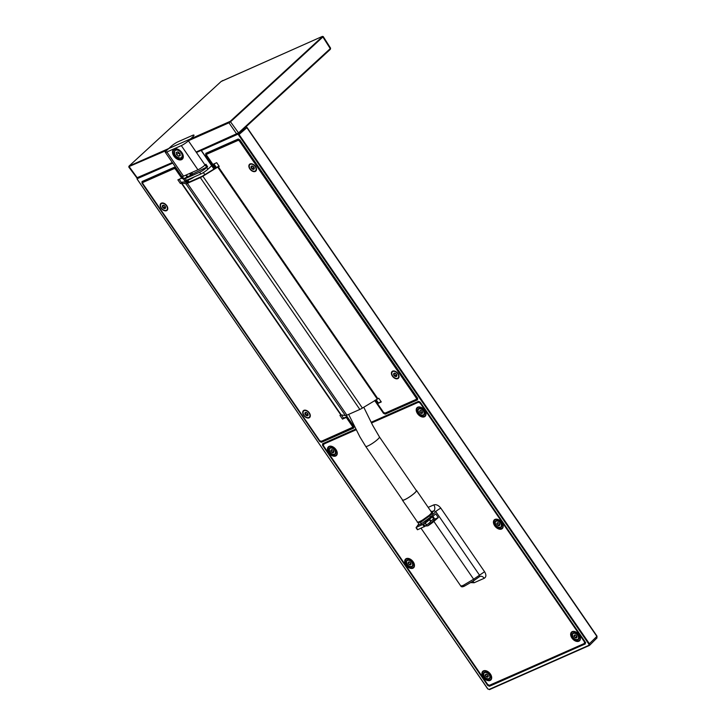 <?xml version="1.0" encoding="UTF-8"?>
<svg xmlns="http://www.w3.org/2000/svg" width="726" height="726" viewBox="0 0 726 726"><rect width="100%" height="100%" fill="white"/><g stroke="black" fill="none" stroke-linecap="round" stroke-linejoin="round"><path stroke-width="1.09" d="M138.239 178.188L137.395 177.988L138.239 178.188L172.652 162.978L138.121 178.269L137.005 178.07L128.765 166.998L129.056 166.072L221.249 81.394L129.101 166.045L230.196 121.36L238.527 132.885L238.482 133.684L238.527 132.885L196.111 152.033M137.332 177.607L172.352 162.533M238.482 133.684L237.593 134.283A0.762 0.563 -113.8 0 1 237.475 134.355L237.475 134.355A0.762 0.563 -113.8 0 1 236.749 134.074L228.953 122.812L188.66 140.617M238.636 133.548L330.212 49.422A0.762 0.49 -132.6 0 0 330.257 48.615L330.185 48.243M585.337 642.655L583.423 644.153L490.331 684.881M323.887 444.394L323.923 443.577M596.836 636.221L596.808 638.045L597.035 636.185L247.04 127.477L245.687 126.85M246.84 127.513L246.023 126.741M589.376 645.459L589.448 643.817L239.045 134.51L238.491 133.938L201.374 150.473L214.097 168.967M245.942 126.905L238.491 133.938M137.523 178.378L137.414 179.558L487.818 688.856L489.061 689.437L588.859 645.332L588.913 644.18L596.881 636.403L246.885 127.694L239.045 134.51L237.874 134.337M137.105 178.75L172.752 163.123M417.559 398.048L417.541 399.854L385.243 414.129L385.343 413.021M238.963 139.292L238.11 139.065L205.812 153.34L205.739 154.983L214.987 168.423M238.718 139.401L206.665 153.567A0.762 0.563 -113.8 0 1 206.547 153.64L206.547 153.64A0.762 0.563 -113.8 0 1 205.812 153.34M206.665 153.567L205.739 154.983M384.127 412.903L383.473 413.312L385.243 414.129M384.335 412.731L385.225 413.139L417.613 398.765M175.193 167.479L174.349 167.252L142.051 181.527L141.969 183.161L319.703 441.49L320.248 441.163M174.948 167.588L142.895 181.754A0.762 0.563 -113.8 0 1 142.777 181.827L142.777 181.827A0.762 0.563 -113.8 0 1 142.051 181.527M142.895 181.754L141.969 183.161M320.565 440.918L321.455 441.326L321.473 442.315L353.771 428.041A0.762 0.563 -113.8 0 1 353.753 427.051L353.789 426.235M585.31 642.102L585.274 642.918A0.762 0.563 -113.8 0 0 585.283 643.917L489.478 686.261L489.469 685.262L488.58 684.854L487.709 685.435L322.535 445.365L323.451 443.967A0.762 0.563 -113.8 0 1 322.616 443.731L322.535 445.365M585.682 642.501L584.013 643.617M420.1 402.077L418.421 401.387L371.167 422.269M420.935 403.184L584.521 640.949M419.256 401.623L418.421 401.387M324.731 443.214L356.085 429.42M419.038 401.714L371.358 422.668M420.835 403.465L420.581 403.701A2.278 1.47 47.4 0 0 417.922 402.467L419.147 401.687L419.991 402.249L585.374 642.855M486.91 683.347L324.549 447.361M324.25 446.926L324.513 447.397M206.674 154.511L207.119 153.168M213.916 163.922L216.412 167.552M376.113 399.663L378.319 402.876M417.586 398.583L416.542 399.046M143.312 182.172L143.349 181.355M353.816 426.761L352.636 427.287M409.954 558.975A5.463 3.53 -132.6 0 0 406.152 559.174A5.463 3.53 -132.6 0 0 405.571 560A5.463 3.53 -132.6 0 0 407.803 566.126A5.463 3.53 -132.6 0 0 413.539 567.215A5.463 3.53 -132.6 0 0 414.119 566.38A5.463 3.53 -132.6 0 0 414.056 563.449M404.954 559.973A5.917 3.821 -132.6 0 0 408.012 567.133A5.917 3.821 -132.6 0 0 414.219 566.888A5.917 3.821 -132.6 0 0 414.11 563.567A5.917 3.821 -132.6 0 0 409.827 558.911A5.917 3.821 -132.6 0 0 404.954 559.973M417.922 402.467L371.512 422.977M356.239 429.728L324.023 443.958A2.278 1.47 47.4 0 0 323.751 444.14A2.278 1.47 47.4 0 0 323.905 446.426L487.327 683.946A2.278 1.47 47.4 0 0 489.986 685.181L583.876 643.681A2.278 1.47 47.4 0 0 584.149 643.508L585.265 642.483M420.581 403.701L583.994 641.221A2.278 1.47 47.4 0 1 584.149 643.508M327.744 447.751A5.917 3.821 47.4 0 1 332.617 446.69A5.917 3.821 47.4 0 1 336.9 451.345A5.917 3.821 47.4 0 1 337.009 454.657A5.917 3.821 47.4 0 1 330.802 454.912A5.917 3.821 47.4 0 1 327.744 447.751M416.47 408.538A5.917 3.821 47.4 0 1 421.343 407.477A5.917 3.821 47.4 0 1 425.618 412.132A5.917 3.821 47.4 0 1 425.735 415.454A5.917 3.821 47.4 0 1 419.528 415.699A5.917 3.821 47.4 0 1 416.47 408.538M493.68 520.76A5.917 3.821 47.4 0 1 498.553 519.707A5.917 3.821 47.4 0 1 502.828 524.363A5.917 3.821 47.4 0 1 502.946 527.675A5.917 3.821 47.4 0 1 496.738 527.92A5.917 3.821 47.4 0 1 493.68 520.76M482.173 672.194A5.917 3.821 47.4 0 1 487.037 671.142A5.917 3.821 47.4 0 1 491.32 675.797A5.917 3.821 47.4 0 1 491.429 679.109A5.917 3.821 47.4 0 1 485.222 679.355A5.917 3.821 47.4 0 1 482.173 672.194M570.89 632.981A5.917 3.821 47.4 0 1 575.763 631.929A5.917 3.821 47.4 0 1 580.038 636.584A5.917 3.821 47.4 0 1 580.156 639.896A5.917 3.821 47.4 0 1 573.948 640.141A5.917 3.821 47.4 0 1 570.89 632.981M487.164 671.196A5.463 3.53 -132.6 0 0 483.362 671.396A5.463 3.53 -132.6 0 0 482.781 672.222A5.463 3.53 -132.6 0 0 485.013 678.347A5.463 3.53 -132.6 0 0 490.749 679.436A5.463 3.53 -132.6 0 0 491.33 678.61A5.463 3.53 -132.6 0 0 491.266 675.67M575.881 631.983A5.463 3.53 -132.6 0 0 572.079 632.183A5.463 3.53 -132.6 0 0 571.507 633.018A5.463 3.53 -132.6 0 0 573.731 639.134A5.463 3.53 -132.6 0 0 579.475 640.223A5.463 3.53 -132.6 0 0 580.056 639.397A5.463 3.53 -132.6 0 0 579.992 636.457M332.744 446.753A5.463 3.53 -132.6 0 0 328.942 446.944A5.463 3.53 -132.6 0 0 328.361 447.779A5.463 3.53 -132.6 0 0 330.584 453.904A5.463 3.53 -132.6 0 0 336.329 454.993A5.463 3.53 -132.6 0 0 336.909 454.158A5.463 3.53 -132.6 0 0 336.846 451.218M421.461 407.54A5.463 3.53 -132.6 0 0 417.659 407.731A5.463 3.53 -132.6 0 0 417.078 408.566A5.463 3.53 -132.6 0 0 419.31 414.691A5.463 3.53 -132.6 0 0 425.055 415.78A5.463 3.53 -132.6 0 0 425.636 414.945A5.463 3.53 -132.6 0 0 425.572 412.014M498.671 519.762A5.463 3.53 -132.6 0 0 494.869 519.961A5.463 3.53 -132.6 0 0 494.288 520.787A5.463 3.53 -132.6 0 0 496.52 526.913A5.463 3.53 -132.6 0 0 502.265 528.002A5.463 3.53 -132.6 0 0 502.846 527.176A5.463 3.53 -132.6 0 0 502.782 524.236M479.614 576.589L473.661 580.791A1.516 0.898 -125.2 0 0 473.633 579.212L463.097 585.455L464.722 585.964L473.561 580.845A1.516 0.898 -125.2 0 0 473.661 580.791L464.722 585.964M479.541 576.644L479.387 576.725C481.075 575.772 482.699 576.281 484.26 578.268C486.302 576.988 486.402 574.81 484.569 571.725L473.633 579.212L433.876 521.422A9.102 1.488 -34.5 0 1 427.877 525.842L425.391 525.987M473.751 580.709L479.387 576.725L479.469 575.092L435.745 511.549A4.556 0.744 145.5 0 1 440.845 508.182C438.577 505.287 436.217 504.189 433.785 504.897A4.556 3.394 66.2 0 1 433.976 510.723L432.632 512.184L432.433 511.403L432.587 513.346L429.329 516.05A1.516 0.853 -137.2 0 1 430.772 516.912L420.917 524.136L418.439 524.462L418.748 524.916A9.102 1.488 145.5 0 0 418.857 525.007M470.884 582.615L474.123 582.751A4.556 3.394 66.2 0 0 472.78 581.39M433.867 518.4A2.278 1.47 -132.6 0 0 435.618 518.736L427.877 525.842M430.799 511.177L432.433 511.403L433.976 510.723L435.745 511.549L430.772 516.912L431.326 517.72L435.745 513.854L438.286 517.556L435.618 518.736M438.286 517.556L433.876 521.422M431.326 517.72A9.102 1.488 145.5 0 1 425.327 522.148M432.66 512.039A9.865 1.606 -34.5 0 0 431.543 512.257M421.361 528.065A9.102 1.488 -34.5 0 0 421.298 528.619L460.81 586.045L463.097 585.455M421.298 528.619A9.102 1.488 -34.5 0 0 421.407 528.7L421.443 528.029M420.917 524.136L420.844 522.194L429.329 516.05M575.872 635.259A1.751 1.134 47.4 0 1 576.861 636.484A1.751 1.134 47.4 0 1 576.916 636.648A1.751 1.134 47.4 0 1 576.934 637.337A1.751 1.134 47.4 0 1 576.571 637.827A1.751 1.134 47.4 0 1 575.173 637.619A1.751 1.134 47.4 0 1 574.13 636.23A1.751 1.134 47.4 0 1 574.475 635.05A1.751 1.134 47.4 0 1 575.591 635.105A1.751 1.134 47.4 0 1 575.872 635.259L574.475 635.05L574.13 636.23L575.409 635.05M574.13 636.23L575.173 637.619L576.571 637.827L576.871 637.119A1.516 0.98 -132.6 0 0 576.88 637.092L576.852 636.466M575.173 637.619L576.453 636.448M487.146 674.472A1.751 1.134 47.4 0 1 488.135 675.697A1.751 1.134 47.4 0 1 488.19 675.861A1.751 1.134 47.4 0 1 488.217 676.55A1.751 1.134 47.4 0 1 487.845 677.04A1.751 1.134 47.4 0 1 486.456 676.832A1.751 1.134 47.4 0 1 485.413 675.443A1.751 1.134 47.4 0 1 485.758 674.263A1.751 1.134 47.4 0 1 486.874 674.318A1.751 1.134 47.4 0 1 487.146 674.472L485.758 674.263L485.413 675.443L486.692 674.263M485.413 675.443L486.456 676.832L487.845 677.04L488.153 676.333A1.516 0.98 -132.6 0 0 488.153 676.305L488.135 675.679M486.456 676.832L487.736 675.652M499.642 524.245L499.352 525.606L497.963 525.397A1.751 1.134 47.4 0 1 496.92 524.009A1.751 1.134 47.4 0 1 496.902 523.319A1.751 1.134 47.4 0 1 497.265 522.82A1.751 1.134 47.4 0 1 498.381 522.883A1.751 1.134 47.4 0 1 498.662 523.038A1.751 1.134 47.4 0 1 499.651 524.263A1.751 1.134 47.4 0 1 499.706 524.426A1.751 1.134 47.4 0 1 499.352 525.606A1.751 1.134 47.4 0 1 497.963 525.397L496.92 524.009L498.199 522.829M498.662 523.038L497.265 522.82L497.228 523.292A1.516 0.98 -132.6 0 0 497.219 523.319L496.92 524.009M497.963 525.397L499.243 524.217M409.936 562.251A1.751 1.134 47.4 0 1 410.925 563.467A1.751 1.134 47.4 0 1 410.98 563.639A1.751 1.134 47.4 0 1 411.007 564.329A1.751 1.134 47.4 0 1 410.635 564.819A1.751 1.134 47.4 0 1 409.246 564.61A1.751 1.134 47.4 0 1 408.203 563.213A1.751 1.134 47.4 0 1 408.547 562.033A1.751 1.134 47.4 0 1 409.664 562.087A1.751 1.134 47.4 0 1 409.936 562.251L408.547 562.033L408.203 563.213L409.482 562.042M408.203 563.213L409.246 564.61L410.635 564.819L410.943 564.111A1.516 0.98 -132.6 0 0 410.943 564.084L410.925 563.458M409.246 564.61L410.526 563.43M421.452 410.816A1.751 1.134 47.4 0 1 422.441 412.032A1.751 1.134 47.4 0 1 422.496 412.205A1.751 1.134 47.4 0 1 422.514 412.894A1.751 1.134 47.4 0 1 422.142 413.384A1.751 1.134 47.4 0 1 420.753 413.176A1.751 1.134 47.4 0 1 419.71 411.778A1.751 1.134 47.4 0 1 420.055 410.598A1.751 1.134 47.4 0 1 421.171 410.653A1.751 1.134 47.4 0 1 421.452 410.816L420.055 410.598L419.71 411.778L420.989 410.607M419.71 411.778L420.753 413.176L422.142 413.384L422.45 412.677A1.516 0.98 -132.6 0 0 422.459 412.649L422.432 412.014M420.753 413.176L422.033 411.996M332.726 450.02A1.751 1.134 47.4 0 1 333.715 451.245A1.751 1.134 47.4 0 1 333.769 451.418A1.751 1.134 47.4 0 1 333.797 452.098A1.751 1.134 47.4 0 1 333.425 452.597A1.751 1.134 47.4 0 1 332.036 452.389A1.751 1.134 47.4 0 1 330.983 450.991A1.751 1.134 47.4 0 1 331.337 449.811A1.751 1.134 47.4 0 1 332.454 449.866A1.751 1.134 47.4 0 1 332.726 450.02L331.337 449.811L330.983 450.991L332.263 449.821M330.983 450.991L332.036 452.389L333.425 452.597L333.733 451.881A1.516 0.98 -132.6 0 0 333.733 451.862L333.706 451.227M332.036 452.389L333.316 451.209M200.821 173.986L199.632 172.253L185.212 178.623A6.071 0.989 145.5 0 1 183.633 178.932L184.812 180.656A6.071 0.989 -34.5 0 0 186.4 180.357L200.821 173.986A6.071 0.989 -34.5 0 0 207.926 169.212L206.747 167.488L207.6 166.699L192.635 174.013L191.646 172.57M211.674 165.773L207.926 169.212M199.632 172.253A6.071 0.989 -34.5 0 0 206.747 167.488M183.633 178.932A6.071 0.989 145.5 0 1 183.732 178.451M166.608 150.491L170.873 146.57A6.071 0.989 -34.5 0 1 177.979 141.797L192.399 135.426A6.071 0.989 145.5 0 1 193.987 135.127A6.071 0.989 145.5 0 1 192.68 136.933L188.415 140.844A6.071 0.989 145.5 0 1 181.309 145.617L166.889 151.988A6.071 0.989 145.5 0 1 165.301 152.297A6.071 0.989 145.5 0 1 166.608 150.491M165.301 152.297L181.936 176.463A6.071 0.989 -34.5 0 0 183.515 176.164L197.935 169.793A6.071 0.989 -34.5 0 0 205.05 165.02L205.903 164.239L207.6 166.699M205.104 164.965L206.71 167.298M183.025 158.168A6.525 4.211 47.4 0 1 176.173 158.44A6.525 4.211 47.4 0 1 172.806 150.545A6.525 4.211 47.4 0 1 178.179 149.374A6.525 4.211 47.4 0 1 182.898 154.511A6.525 4.211 47.4 0 1 183.025 158.168M178.306 149.438A6.071 3.92 -132.6 0 0 174.068 149.647A6.071 3.92 -132.6 0 0 173.423 150.572A6.071 3.92 -132.6 0 0 175.901 157.379A6.071 3.92 -132.6 0 0 182.28 158.586A6.071 3.92 -132.6 0 0 182.925 157.66A6.071 3.92 -132.6 0 0 182.843 154.384M176.59 154.647L178.623 156.217L180.293 155.618L179.93 153.431L177.888 151.861L176.218 152.46L176.59 154.647L178.297 153.077L180.102 154.475M178.623 156.217L180.157 154.81M178.115 152.043L178.297 153.077M414.619 492.981A8.349 1.361 145.5 0 1 407.359 498.254A8.349 1.361 145.5 0 1 402.594 500.023L365.686 446.381A8.349 1.361 145.5 0 0 370.451 444.611A8.349 1.361 145.5 0 0 377.711 439.339A8.349 1.361 145.5 0 0 379.435 436.916L416.343 490.567A8.349 1.361 145.5 0 1 414.619 492.981M402.413 499.76A8.576 1.398 -34.5 0 0 402.404 500.15A8.576 1.398 -34.5 0 0 404.727 499.688A8.576 1.398 -34.5 0 0 412.722 494.642A8.576 1.398 -34.5 0 0 416.533 490.44A8.576 1.398 -34.5 0 0 416.161 490.304M180.983 176.255L182.308 178.569M192.635 174.013L191.328 174.912L190.167 173.224M186.4 174.884L187.598 176.636A7.432 1.216 -34.5 0 0 190.684 175.202L191.328 174.912M187.598 176.636L187.045 176.926A4.701 0.771 -34.5 0 1 183.605 178.378A4.701 0.771 -34.5 0 1 183.578 178.251M182.317 176.554L183.487 178.251L182.389 178.687M417.541 529.581L416.279 527.339L422.913 524.408L424.619 523.01L426.589 524.962A4.701 0.771 -34.5 0 0 430.627 521.468L430.981 521.105A7.432 1.216 -34.5 0 0 433.513 518.7L432.369 516.812M424.274 526.777L422.913 524.807L423.766 524.245L425.118 526.223L417.631 529.717M434.066 517.928L432.85 516.395M433.603 518.609L434.075 518.173M425.118 526.223L426.316 525.17M345.394 415.581L341.22 414.891L181.709 183.043L185.874 183.742L345.394 415.581A6.452 1.053 -34.5 0 0 346.901 415.172L359.842 409.446A6.452 1.053 -34.5 0 0 362.41 408.066L378.754 398.247L381.295 401.941L377.511 403.62L381.032 401.551M377.829 398.656L218.317 166.808L219.243 166.399L216.693 162.697L212.909 164.375L206.964 155.736A1.516 0.98 47.4 0 1 206.865 154.211A1.516 0.98 47.4 0 1 207.046 154.103L208.108 153.122A1.516 0.98 -132.6 0 0 207.926 153.231A1.516 0.98 -132.6 0 0 207.799 153.404M208.108 153.122L238.927 139.501A1.516 0.98 -132.6 0 1 239.135 139.437M218.98 166.018A3.412 0.554 -34.5 0 0 218.027 166.563L203.207 175.647A4.556 0.744 -34.5 0 1 201.392 176.627L188.461 182.344A4.556 0.744 -34.5 0 1 187.39 182.634L183.215 181.945A3.412 0.554 -34.5 0 0 182.417 182.162L181.491 182.571L179.213 179.268M175.474 167.679A1.516 0.98 -132.6 0 0 175.02 167.742L144.202 181.364A1.516 0.98 -132.6 0 0 144.02 181.482A1.516 0.98 -132.6 0 0 143.893 181.645M346.91 416.633L343.552 418.122L341.347 414.909M144.202 181.364L143.131 182.344A1.516 0.98 -132.6 0 0 142.958 182.462A1.516 0.98 -132.6 0 0 143.058 183.987L319.54 440.491A1.516 0.98 -132.6 0 0 321.309 441.317L352.137 427.696A1.516 0.98 47.4 0 0 352.31 427.587L353.38 426.607M343.552 418.122L342.481 419.102L346.275 417.423L352.21 426.053A1.516 0.98 47.4 0 1 352.31 427.587M342.481 419.102L339.94 415.399L341.22 414.891M181.491 182.571L180.429 183.551L181.346 183.143L340.857 414.991M180.429 183.551L177.879 179.857L181.79 178.07M143.131 182.344L173.959 168.722A1.516 0.98 47.4 0 1 175.728 169.548L181.672 178.179M307.733 411.197A4.628 2.986 47.4 0 1 310.029 414.21A4.628 2.986 47.4 0 1 309.294 417.749A4.628 2.986 47.4 0 1 305.265 416.987A4.628 2.986 47.4 0 1 302.742 411.824A4.628 2.986 47.4 0 1 306.69 410.562A4.628 2.986 47.4 0 1 307.733 411.197M162.724 209.814A4.628 2.986 47.4 0 1 160.201 204.641A4.628 2.986 47.4 0 1 164.149 203.38A4.628 2.986 47.4 0 1 165.192 204.015A4.628 2.986 47.4 0 1 167.488 207.028A4.628 2.986 47.4 0 1 166.753 210.567A4.628 2.986 47.4 0 1 162.724 209.814M185.874 183.742A6.452 1.053 -34.5 0 0 187.39 183.324L200.331 177.607A6.452 1.053 -34.5 0 0 202.89 176.218L217.709 167.134L377.23 398.982M218.317 166.808L217.709 167.134M207.046 154.103L237.865 140.481A1.516 0.98 47.4 0 1 239.634 141.298L416.116 397.812A1.516 0.98 47.4 0 1 416.225 399.336A1.516 0.98 47.4 0 1 416.043 399.454L385.225 413.076A1.516 0.98 47.4 0 1 383.446 412.25L377.511 403.62M393.991 377.783A4.628 2.986 47.4 0 1 391.459 372.61A4.628 2.986 47.4 0 1 395.407 371.358A4.628 2.986 47.4 0 1 396.45 371.984A4.628 2.986 47.4 0 1 398.755 374.997A4.628 2.986 47.4 0 1 398.011 378.536A4.628 2.986 47.4 0 1 393.991 377.783M251.441 170.601A4.628 2.986 47.4 0 1 248.918 165.428A4.628 2.986 47.4 0 1 252.866 164.176A4.628 2.986 47.4 0 1 253.909 164.802A4.628 2.986 47.4 0 1 256.214 167.815A4.628 2.986 47.4 0 1 255.47 171.354A4.628 2.986 47.4 0 1 251.441 170.601M346.275 417.423L346.992 416.76M255.625 170.646A4.174 2.695 -132.6 0 0 255.761 170.537A4.174 2.695 -132.6 0 0 256.196 169.902A4.174 2.695 -132.6 0 0 256.16 167.688M252.984 164.23A4.174 2.695 -132.6 0 0 250.107 164.394A4.174 2.695 -132.6 0 0 249.989 164.521M249.408 165.265A4.174 2.695 -132.6 0 0 251.114 169.938A4.174 2.695 -132.6 0 0 255.498 170.773A4.174 2.695 -132.6 0 0 255.942 170.138A4.174 2.695 -132.6 0 0 254.245 165.464A4.174 2.695 -132.6 0 0 249.853 164.63A4.174 2.695 -132.6 0 0 249.408 165.265M251.132 166.553A1.969 1.27 -132.6 0 0 252.149 168.94A1.969 1.27 -132.6 0 0 254.218 168.859A1.969 1.27 -132.6 0 0 254.182 167.751A1.969 1.27 -132.6 0 0 252.757 166.2A1.969 1.27 -132.6 0 0 251.132 166.553M253.238 166.472L251.822 166.163L251.387 167.289L252.367 168.704L253.782 169.013L254.145 167.661M251.387 167.289L252.594 166.181M252.367 168.704L253.782 167.416M398.166 377.829A4.174 2.695 -132.6 0 0 398.302 377.72A4.174 2.695 -132.6 0 0 398.746 377.084A4.174 2.695 -132.6 0 0 398.701 374.87M395.534 371.413A4.174 2.695 -132.6 0 0 392.657 371.576A4.174 2.695 -132.6 0 0 392.53 371.703M391.958 372.447A4.174 2.695 -132.6 0 0 393.655 377.121A4.174 2.695 -132.6 0 0 398.048 377.956A4.174 2.695 -132.6 0 0 398.483 377.32A4.174 2.695 -132.6 0 0 396.786 372.647A4.174 2.695 -132.6 0 0 392.403 371.812A4.174 2.695 -132.6 0 0 391.958 372.447M393.673 373.736A1.969 1.27 -132.6 0 0 394.699 376.122A1.969 1.27 -132.6 0 0 396.768 376.032A1.969 1.27 -132.6 0 0 396.723 374.934A1.969 1.27 -132.6 0 0 395.298 373.382A1.969 1.27 -132.6 0 0 393.673 373.736M395.779 373.645L394.363 373.345L393.928 374.462L394.908 375.886L396.323 376.195L396.695 374.843M393.928 374.462L395.135 373.364M394.908 375.886L396.323 374.589M166.898 209.859A4.174 2.695 -132.6 0 0 167.034 209.75A4.174 2.695 -132.6 0 0 167.479 209.115A4.174 2.695 -132.6 0 0 167.443 206.901M164.267 203.443A4.174 2.695 -132.6 0 0 161.39 203.607A4.174 2.695 -132.6 0 0 161.272 203.734M160.691 204.478A4.174 2.695 -132.6 0 0 162.397 209.152A4.174 2.695 -132.6 0 0 166.78 209.986A4.174 2.695 -132.6 0 0 167.225 209.351A4.174 2.695 -132.6 0 0 165.519 204.678A4.174 2.695 -132.6 0 0 161.136 203.843A4.174 2.695 -132.6 0 0 160.691 204.478M162.415 205.757A1.969 1.27 -132.6 0 0 163.432 208.144A1.969 1.27 -132.6 0 0 165.501 208.063A1.969 1.27 -132.6 0 0 165.464 206.964A1.969 1.27 -132.6 0 0 164.04 205.413A1.969 1.27 -132.6 0 0 162.415 205.757M164.512 205.676L163.105 205.376L162.669 206.493L163.649 207.917L165.056 208.226L165.428 206.874M162.669 206.493L163.867 205.394M163.649 207.917L165.056 206.62M309.448 417.042A4.174 2.695 -132.6 0 0 309.575 416.933A4.174 2.695 -132.6 0 0 310.02 416.297A4.174 2.695 -132.6 0 0 309.984 414.083M306.808 410.626A4.174 2.695 -132.6 0 0 303.931 410.789A4.174 2.695 -132.6 0 0 303.813 410.907M303.232 411.66A4.174 2.695 -132.6 0 0 304.938 416.334A4.174 2.695 -132.6 0 0 309.321 417.169A4.174 2.695 -132.6 0 0 309.766 416.533A4.174 2.695 -132.6 0 0 308.06 411.86A4.174 2.695 -132.6 0 0 303.677 411.025A4.174 2.695 -132.6 0 0 303.232 411.66M304.956 412.94A1.969 1.27 -132.6 0 0 305.973 415.326A1.969 1.27 -132.6 0 0 308.042 415.245A1.969 1.27 -132.6 0 0 308.005 414.147A1.969 1.27 -132.6 0 0 306.581 412.595A1.969 1.27 -132.6 0 0 304.956 412.94M307.062 412.858L305.646 412.559L305.21 413.675L306.19 415.1L307.606 415.408L307.969 414.056M305.21 413.675L306.408 412.577M306.19 415.1L307.597 413.802M237.338 134.392L196.419 152.478M228.953 122.195L228.953 122.812L230.732 121.623L322.879 36.972L330.257 48.615L238.527 132.885M166.853 150.264L129.092 166.544L137.395 177.988M322.879 36.972L322.29 36.454L322.879 36.972L322.29 36.454L221.249 81.394M230.196 121.36L322.335 36.717M129.155 166.916L129.155 166.308M129.092 166.544L129.101 166.045L129.092 166.544M221.158 81.484L322.362 36.409L323.206 36.527L330.593 48.17L330.303 49.359L238.564 133.629L196.428 152.496M223.009 80.704L222.492 80.559L223.009 80.704M589.213 645.532L489.578 689.564M588.913 644.18L238.509 134.873M185.956 180.538L187.408 182.634M374.68 400.534L383.473 413.312M417.541 399.854L417.613 398.211L239.889 139.891L238.11 139.065M346.293 415.417L353.852 426.398L353.771 428.041M319.703 441.49L321.473 442.315M181.446 175.819L176.119 168.069L174.349 167.252M183.197 178.369L185.974 182.398M355.894 429.021L322.616 443.731M585.283 643.917L585.365 642.274L420.191 402.204M487.709 685.435L489.478 686.261M186.936 180.121L188.461 182.344M137.005 178.877L487.7 688.883L489.505 689.618L588.859 645.332M213.335 164.185L215.876 167.878M375.569 399.99L377.847 403.302M354.152 426.616L321.573 441.208M491.566 684.482L491.003 684.999M474.123 582.751L484.26 578.268M428.177 507.365L433.785 504.897M440.845 508.182L484.569 571.725M324.803 443.241L324.023 443.958M420.844 522.194L418.702 522.239M572.415 634.07A4.174 2.695 47.4 0 1 572.959 633.136A4.174 2.695 47.4 0 1 577.17 633.816A4.174 2.695 47.4 0 1 579.148 638.345A4.174 2.695 47.4 0 1 578.604 639.279A4.174 2.695 47.4 0 1 575.491 639.325M578.522 638.345A3.721 2.396 47.4 0 1 574.856 638.989A3.721 2.396 47.4 0 1 572.524 634.533A3.721 2.396 47.4 0 1 576.19 633.889A3.721 2.396 47.4 0 1 578.522 638.345M483.688 673.274A4.174 2.695 47.4 0 1 484.233 672.34A4.174 2.695 47.4 0 1 488.453 673.029A4.174 2.695 47.4 0 1 490.422 677.558A4.174 2.695 47.4 0 1 489.878 678.492A4.174 2.695 47.4 0 1 486.765 678.538M489.805 677.558A3.721 2.396 47.4 0 1 486.139 678.202A3.721 2.396 47.4 0 1 483.797 673.746A3.721 2.396 47.4 0 1 487.464 673.102A3.721 2.396 47.4 0 1 489.805 677.558M495.196 521.84A4.174 2.695 47.4 0 1 495.749 520.905A4.174 2.695 47.4 0 1 499.96 521.595A4.174 2.695 47.4 0 1 501.938 526.114A4.174 2.695 47.4 0 1 501.394 527.058A4.174 2.695 47.4 0 1 498.272 527.103M495.313 522.312A3.721 2.396 47.4 0 1 498.98 521.667A3.721 2.396 47.4 0 1 501.312 526.123A3.721 2.396 47.4 0 1 497.646 526.767A3.721 2.396 47.4 0 1 495.313 522.312M406.478 561.053A4.174 2.695 47.4 0 1 407.023 560.118A4.174 2.695 47.4 0 1 411.243 560.808A4.174 2.695 47.4 0 1 413.212 565.327A4.174 2.695 47.4 0 1 412.667 566.262A4.174 2.695 47.4 0 1 409.555 566.316M412.595 565.336A3.721 2.396 47.4 0 1 408.92 565.981A3.721 2.396 47.4 0 1 406.587 561.525A3.721 2.396 47.4 0 1 410.254 560.88A3.721 2.396 47.4 0 1 412.595 565.336M417.985 409.618A4.174 2.695 47.4 0 1 418.53 408.684A4.174 2.695 47.4 0 1 422.75 409.373A4.174 2.695 47.4 0 1 424.728 413.893A4.174 2.695 47.4 0 1 424.184 414.827A4.174 2.695 47.4 0 1 421.062 414.882M424.102 413.893A3.721 2.396 47.4 0 1 420.436 414.546A3.721 2.396 47.4 0 1 418.103 410.09A3.721 2.396 47.4 0 1 421.77 409.446A3.721 2.396 47.4 0 1 424.102 413.893M329.268 448.831A4.174 2.695 47.4 0 1 329.813 447.897A4.174 2.695 47.4 0 1 334.024 448.577A4.174 2.695 47.4 0 1 336.002 453.106A4.174 2.695 47.4 0 1 335.457 454.04A4.174 2.695 47.4 0 1 332.345 454.095M335.376 453.106A3.721 2.396 47.4 0 1 331.709 453.75A3.721 2.396 47.4 0 1 329.377 449.303A3.721 2.396 47.4 0 1 333.043 448.65A3.721 2.396 47.4 0 1 335.376 453.106M186.4 180.357L185.212 178.623M205.05 165.02L188.415 140.844M197.935 169.793L181.309 145.617M183.515 176.164L166.889 151.988M175.837 150.137A4.701 3.04 -132.6 0 0 175.211 155.028A4.701 3.04 -132.6 0 0 180.674 157.941A4.701 3.04 -132.6 0 0 181.3 153.05A4.701 3.04 -132.6 0 0 175.837 150.137M181.328 158.132A5.309 3.43 -132.6 0 0 182.19 157.633A5.309 3.43 -132.6 0 0 182.761 154.166M178.514 149.547A5.309 3.43 -132.6 0 0 175.864 149.32A5.309 3.43 -132.6 0 0 175.002 149.819C173.55 154.656 175.619 157.451 181.201 158.204L183.161 156.743M194.477 176.781A8.576 1.398 145.5 0 1 187.889 179.984A8.576 1.398 145.5 0 1 187.571 179.857L189.087 182.063M402.404 500.15L417.423 521.985A8.576 1.398 -34.5 0 0 419.746 521.513A8.576 1.398 -34.5 0 0 427.741 516.467A8.576 1.398 -34.5 0 0 431.553 512.266L416.533 490.44M420.245 521.658A8.113 1.325 -34.5 0 0 427.823 516.876A8.113 1.325 -34.5 0 0 431.425 512.892M181.019 176.209L181.473 175.801L181.019 176.209M182.235 178.714L180.974 176.572M181.872 176.382L181.037 176.717L181.654 176.064M192.363 174.222L191.319 172.715M191.011 175.075L189.84 173.369M190.802 175.138L189.64 173.45M189.522 173.505L190.684 175.202M185.82 175.148L187.045 176.926M422.913 524.408L416.279 527.339M417.16 526.35L417.359 526.087A4.401 0.717 -34.5 0 1 418.521 524.571M416.234 527.239L417.232 526.286M424.619 523.01L423.421 524.063M426.589 524.962L425.236 522.992A4.701 0.771 -34.5 0 0 429.275 519.498L429.22 519.444M425.073 522.675A4.401 0.717 -34.5 0 0 428.358 520.088M429.701 519.072A7.432 1.216 -34.5 0 1 429.629 519.135L429.275 519.498L430.627 521.468M433.912 518.355L432.669 516.549M432.269 516.903L433.513 518.7M429.629 519.135L430.981 521.105M346.901 415.172L187.39 183.324M200.331 177.607L359.842 409.446M362.41 408.066L202.89 176.218M239.634 141.298L240.252 140.744M416.116 397.812L416.733 397.249M237.865 140.481L238.927 139.501M173.959 168.722L175.02 167.742M175.728 169.548L176.454 168.886M352.21 426.053L352.936 425.391M589.576 645.323L597.008 637.909M201.175 150.509L213.934 169.067M417.622 398.792L239.689 139.927L238.845 139.365L206.547 153.64M142.777 181.827L175.075 167.552L181.309 175.946M183.025 178.442L185.72 182.362M353.852 426.979L346.111 415.472M324.658 443.314L323.751 444.14M460.81 586.045C461.328 587.062 462.58 587.071 464.567 586.054M418.439 524.462L418.312 522.303M578.604 639.279C575.001 640.187 572.914 638.49 572.342 634.188L572.959 633.136M489.878 678.492C486.275 679.4 484.188 677.703 483.616 673.392L484.233 672.34M495.749 520.905L495.123 521.958C495.695 526.268 497.791 527.965 501.394 527.058M412.667 566.262C409.065 567.178 406.977 565.481 406.406 561.171L407.023 560.118M424.184 414.827C420.572 415.744 418.485 414.047 417.913 409.736L418.53 408.684M335.457 454.04C331.855 454.957 329.767 453.251 329.196 448.949L329.813 447.897M175.973 148.921L175.002 149.819M348.652 414.392L359.942 436.979L365.686 446.381M363.762 407.232L372.701 425.372L379.435 436.916M433.876 520.333L433.086 519.19M419.419 522.611L419.093 522.13M203.38 172.588L204.814 174.667M417.423 521.985C416.951 522.529 417.867 522.43 420.182 521.704L430.899 514.099L431.553 512.266M182.344 176.554L183.605 178.378M417.278 526.504L416.08 527.775L417.441 529.753M418.512 524.571L417.196 526.305M144.02 181.482L142.958 182.462M416.225 399.336L417.287 398.356M206.865 154.211L207.926 153.231"/></g></svg>
